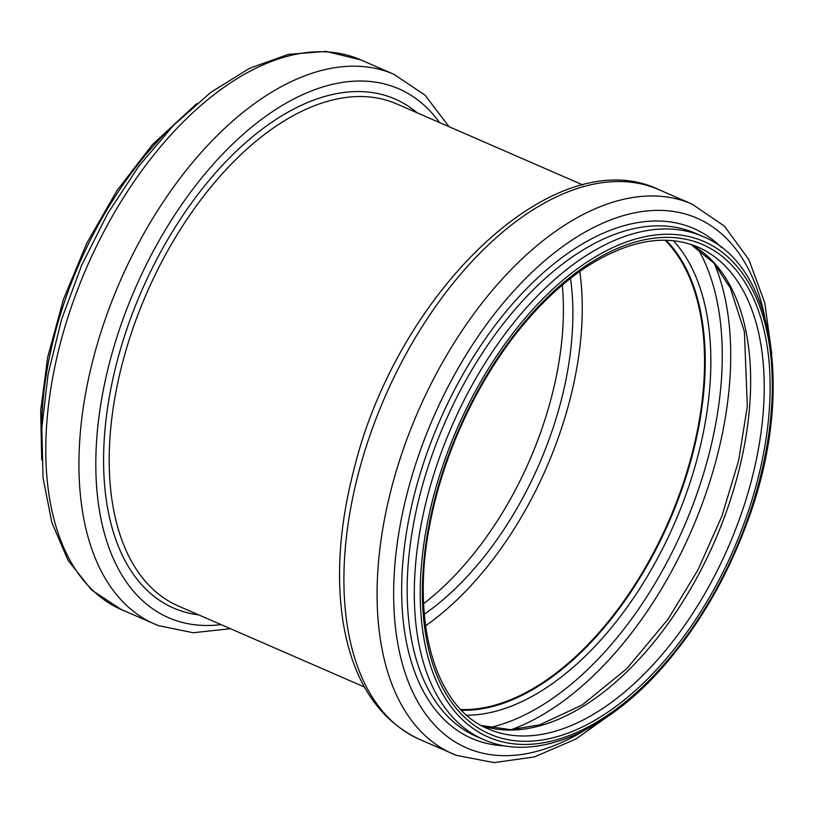 <?xml version="1.0" encoding="UTF-8"?>
<svg xmlns="http://www.w3.org/2000/svg" width="814" height="814" viewBox="0 0 814 814"><rect width="100%" height="100%" fill="white"/><g stroke="black" fill="none" stroke-linecap="round" stroke-linejoin="round"><path stroke-width="1.22" d="M562.301 285.093A247.741 139.174 -66.5 0 1 423.606 603.683M570.502 278.398A247.741 139.174 -66.5 0 1 424.298 614.244M579.812 271.459A262.108 147.242 -66.5 0 1 425.559 625.793M665.109 240.222A262.108 147.242 -66.5 0 1 668.803 520.94A262.108 147.242 -66.5 0 1 460.816 709.513M665.964 240.232A262.729 147.599 -66.5 0 1 669.118 521.082A262.729 147.599 -66.5 0 1 461.406 710.123M666.117 240.242A262.729 147.599 -66.5 0 1 669.383 521.194A262.729 147.599 -66.5 0 1 461.507 710.235M673.371 240.69A266.534 149.725 -66.5 0 1 674.491 523.412A266.534 149.725 -66.5 0 1 466.788 715.231M697.822 248.667A282.427 158.659 -66.5 0 1 683.729 527.441A282.427 158.659 -66.5 0 1 489.285 727.696M714.326 263.533A288.125 161.864 -66.5 0 1 691.391 530.769A288.125 161.864 -66.5 0 1 511.406 729.639M691.076 244.454A262.729 147.599 -66.5 0 1 714.814 540.974A262.729 147.599 -66.5 0 1 481.603 725.62M491.269 730.127A262.729 147.599 -66.5 0 1 488.197 728.866C434.798 707.478 409.656 620.868 430.586 520.848C445.197 446.387 483.77 368.04 532.051 314.692C550.162 294.546 568.894 278.235 588.237 265.751C629.507 239.927 666.066 233.699 697.934 247.08A262.729 147.599 -66.5 0 1 729.568 544.169A262.729 147.599 -66.5 0 1 491.269 730.127M492.816 735.337A266.89 149.929 -66.5 0 1 526.821 319.302A266.89 149.929 -66.5 0 1 769.027 413.39A266.89 149.929 -66.5 0 1 492.816 735.337M491.524 738.41A270.228 151.801 -66.5 0 1 525.956 317.185A270.228 151.801 -66.5 0 1 771.184 412.444A270.228 151.801 -66.5 0 1 491.524 738.41M486.752 740.872A274.389 154.141 -66.5 0 1 483.547 739.55A274.389 154.141 -66.5 0 1 451.729 426.444A274.389 154.141 -66.5 0 1 702.584 236.386L695.441 233.272A274.389 154.141 -66.5 0 0 444.586 423.331A274.389 154.141 -66.5 0 0 476.394 736.436L486.864 740.913C537.993 761.497 607.58 731.033 664.305 665.364C699.236 624.969 726.77 577.553 746.906 523.137C794.647 396.896 775.844 265.588 702.584 236.386M504.924 745.858A278.042 156.196 -66.5 0 1 475.05 739.763A278.042 156.196 -66.5 0 1 450.895 396.927A278.042 156.196 -66.5 0 1 721.774 247.741M584.686 730.3A288.817 162.251 -66.5 0 1 469.882 749.256A288.817 162.251 -66.5 0 1 477.777 336.874A288.817 162.251 -66.5 0 1 764.733 316.717M456.227 755.28A299.786 168.417 -66.5 0 1 452.716 753.835A299.786 168.417 -66.5 0 1 417.958 411.742A299.786 168.417 -66.5 0 1 692.032 204.09L658.882 189.662A299.786 168.417 -66.5 0 0 384.798 397.303A299.786 168.417 -66.5 0 0 419.556 739.397C378.327 719.83 352.869 680.88 343.172 622.537C335.948 576.149 339.519 525.193 353.897 469.668C396.978 292.664 554.629 139.418 658.882 189.662M364.428 687.016L178.266 605.972A273.758 153.795 -66.5 0 1 146.53 293.579A273.758 153.795 -66.5 0 1 396.815 103.958L582.966 184.992M198.697 614.865A277.564 155.932 -66.5 0 1 176.852 609.421A277.564 155.932 -66.5 0 1 149.715 273.311A277.564 155.932 -66.5 0 1 417.246 112.851M221.103 624.623A288.38 162.006 -66.5 0 1 171.937 619.088A288.38 162.006 -66.5 0 1 153.815 250.173A288.38 162.006 -66.5 0 1 439.641 122.599M158.089 625.488A299.786 168.417 -66.5 0 1 154.579 624.043A299.786 168.417 -66.5 0 1 119.821 281.949A299.786 168.417 -66.5 0 1 393.895 74.298L360.744 59.87A299.786 168.417 -66.5 0 0 86.66 267.511A299.786 168.417 -66.5 0 0 121.418 609.605L91.544 589.957L68.101 560.408L51.852 522.547L43.05 477.869L41.799 427.961L48.046 374.593L61.498 319.699L81.644 265.333L107.713 213.543L138.726 166.29L173.535 125.356L210.918 92.267L249.613 68.264L288.41 54.365L325.997 51.384L360.744 59.87M41.595 432.936A274.389 154.141 -66.5 0 1 177.035 121.815M481.512 725.579L510.785 729.659L539.774 724.836L582.295 704.893L626.872 668.62L668.121 619.098L698.005 569.8L721.906 516.096L738.613 460.653L747.313 406.267L744.393 331.634L730.382 288.085L714.102 263.278L690.974 244.424M419.556 739.397L456.542 755.402L494.057 762.616L534.422 756.928L575.773 739.102L616.595 710.184M771.753 353.785L764.804 302.94L748.911 259.717L724.368 226.089L692.032 204.09M121.418 609.605L158.404 625.62L193.142 632.743L230.484 628.703M449.033 126.689L425.02 95.116L393.895 74.298M41.707 459.91L40.7 410.521L47.66 357.377L63.39 299.481L86.925 242.887L117.084 190.415L152.371 144.689L196.856 103.51"/></g></svg>
